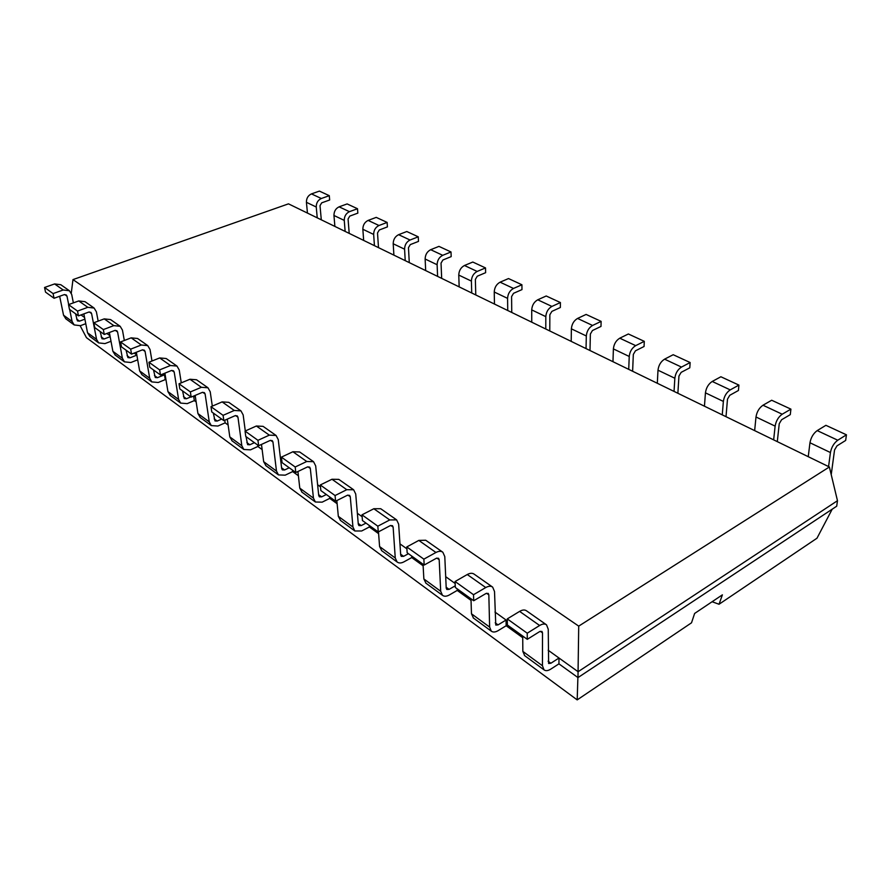 <?xml version="1.0" encoding="UTF-8"?>
<svg xmlns="http://www.w3.org/2000/svg" width="891" height="891" viewBox="0 0 891 891"><rect width="100%" height="100%" fill="white"/><g stroke="black" fill="none" stroke-linecap="round" stroke-linejoin="round"><path stroke-width="1.34" d="M288.484 203.85L829.376 466.973L578.716 626.128L72.973 279.596L288.484 203.85M829.376 466.973L837.473 500.709L578.103 671.725L548.154 650.23M578.716 626.128L577.981 677.594L558.935 663.851L559.002 658.015L550.894 663.238L548.622 663.494L548.255 629.269L546.528 624.836C544.78 623.577 542.474 623.8 539.634 625.493L519.62 611.393L507.269 618.9L507.369 624.992L527.272 639.337L539.623 631.619L541.94 631.396L542.508 632.866L540.28 631.285M72.973 279.596L71.28 293.128M84.556 317.474L81.003 314.935M109.972 335.718L106.842 333.479M136.835 355.008L134.173 353.092M165.269 375.412L163.142 373.886M195.407 397.041L193.893 395.96M227.428 420.029L226.592 419.427M281.623 458.932L280.431 458.074M320.482 486.82L317.619 484.76M362.136 516.713L357.369 513.294M406.909 548.845L399.959 543.855M455.156 583.482L445.7 576.689M507.302 620.904L494.962 612.05M837.473 500.709L836.705 506.199L577.981 677.594M84.879 319.167L79.511 321.15L77.439 320.905L75.546 313.766M522.727 637.7L506.166 625.738L506.066 620.025L498.047 624.892L495.775 625.07L494.516 591.513L492.667 587.124C490.874 585.844 488.569 585.977 485.751 587.548L467.263 574.528L455.078 581.511L455.323 587.481L473.7 600.734L485.907 593.551L488.223 593.406L488.836 594.865L486.564 593.25M110.15 336.675L104.08 338.992L101.997 338.758L100.126 331.474M471.027 600.378L457.228 590.421L457.172 588.817M455.256 585.821L449.086 589.363L446.814 589.463L446.213 588.116L444.787 556.585L442.849 552.242C441.023 550.939 438.728 551.017 435.944 552.476L418.815 540.414L406.786 546.929L407.154 552.765L424.183 565.039L436.234 558.345L438.55 558.267L439.185 559.704L436.88 558.067M136.846 355.119L130.019 357.814L127.903 357.592L126.077 350.185M423.125 565.796L411.742 557.577L411.653 556.006M408.446 553.701L403.59 556.34L401.318 556.396L400.705 555.06L398.656 524.164L396.629 519.876L389.746 519.943L373.83 508.739L361.98 514.831L362.459 520.556L378.274 531.949L390.147 525.69L392.463 525.668L393.131 527.093L390.793 525.434M166.06 380.201L165.247 379.611L164.456 374.833L157.417 377.695L155.279 377.506L153.508 369.954M378.608 533.653L369.353 526.971L369.23 525.434M365.989 523.106L361.211 525.59L358.95 525.59L358.305 524.264L355.721 494.015L353.638 489.772L346.788 489.694L331.964 479.258L320.292 484.971L320.86 490.573L335.595 501.188L347.29 495.318L349.584 495.351L350.274 496.744L347.924 495.084M190.863 396.874L186.431 398.745L184.259 398.578L182.544 390.882M337.132 503.716L329.748 498.381L329.592 496.866M196.154 401.93L194.327 400.605L193.625 396.072M326.34 494.527L321.629 496.866L319.379 496.822L318.722 495.507L315.681 465.882L313.543 461.694L306.749 461.493L292.905 451.748L281.411 457.128L282.057 462.607L295.812 472.52L307.328 467.007L309.611 467.073L310.313 468.454L307.952 466.784M221.681 419.082L217.181 421.064L214.987 420.92L213.339 413.068M298.396 475.749L292.66 471.595L292.493 470.125M228.129 425.007L225.145 422.857L224.766 420.229M289.23 467.775L284.585 469.98L282.358 469.891L281.679 468.599L278.248 439.575L276.054 435.443L269.327 435.142L256.363 426.009L245.058 431.088L245.771 436.456L258.646 445.723L269.984 440.533L272.245 440.633L272.958 442.003L270.597 440.321M254.414 442.671L249.836 444.765L247.62 444.642L246.05 436.646M262.143 449.565L257.855 446.48L257.666 445.021M307.451 213.072L306.426 202.324C306.393 198.292 308.074 195.485 311.46 193.893L321.317 198.504L329.291 195.675L329.659 199.996L321.707 202.836L320.014 205.665L321.295 219.81M329.291 195.675L319.39 191.108L311.46 193.893M831.225 474.647L834.555 449.955L836.994 445.856L845.659 440.444L846.45 434.819L825.901 425.319L817.203 430.598L837.763 440.221L846.45 434.819M808.248 456.693L809.964 442.76L830.434 452.539C831.503 447.171 833.943 443.072 837.763 440.221M830.434 452.539L828.563 466.572M306.426 202.324L316.249 207.013C316.227 202.959 317.92 200.119 321.317 198.504M316.249 207.013L317.241 217.838M809.964 442.76C810.977 437.448 813.394 433.394 817.203 430.598M334.882 226.414L333.958 215.477C333.969 211.356 335.684 208.483 339.103 206.835L349.45 211.668L357.503 208.728L357.837 213.127L349.795 216.09L348.069 218.986L349.205 233.386M357.503 208.728L347.134 203.928L339.103 206.835M777.297 441.646L779.246 423.693L781.607 419.739L790.284 414.638L790.907 409.136L771.684 400.248L762.986 405.227L782.209 414.215L790.907 409.136M754.655 430.62L755.991 416.988L775.125 426.132C776.039 420.886 778.4 416.921 782.209 414.215M775.125 426.132L773.655 439.864M333.958 215.477L344.26 220.389C344.282 216.257 346.02 213.35 349.45 211.668M344.26 220.389L345.14 231.415M755.991 416.988C756.849 411.798 759.188 407.878 762.986 405.227M363.662 240.425L362.849 229.265C362.904 225.078 364.664 222.126 368.128 220.411L378.987 225.501L387.128 222.427L387.407 226.904L379.288 229.989L377.517 232.963L378.497 247.642M387.128 222.427L376.225 217.382L368.128 220.411M726.009 416.687L727.49 399.123L729.774 395.292L738.439 390.481L738.906 385.09L720.886 376.759L712.221 381.459L730.23 389.89L738.906 385.09M704.447 406.196L705.438 392.853L723.369 401.418C724.149 396.295 726.443 392.452 730.23 389.89M723.369 401.418L722.256 414.872M362.849 229.265L373.663 234.433C373.741 230.212 375.512 227.227 378.987 225.501M373.663 234.433L374.432 245.66M705.438 392.853C706.173 387.774 708.434 383.976 712.221 381.459M393.889 255.127L393.198 243.766C393.299 239.49 395.103 236.46 398.611 234.678L410.038 240.024L418.258 236.817L418.48 241.394L410.283 244.613L408.468 247.665L409.281 262.611M418.258 236.817L406.797 231.515L398.611 234.678M677.873 393.276L678.942 376.069L681.158 372.36L689.79 367.805L690.135 362.537L673.206 354.718L664.575 359.162L681.481 367.081L690.135 362.537M657.313 383.275L657.992 370.199L674.843 378.241C675.501 373.24 677.717 369.52 681.481 367.081M674.843 378.241L674.042 391.416M393.198 243.766L404.581 249.19C404.703 244.891 406.519 241.829 410.038 240.024M404.581 249.19L405.216 260.64M657.992 370.199C658.627 365.243 660.81 361.557 664.575 359.162M425.686 270.597L425.13 259.014C425.285 254.648 427.134 251.54 430.687 249.692L442.716 255.316L451.013 251.964L451.18 256.619L442.905 259.994L441.034 263.123L441.669 278.371M451.013 251.964L438.951 246.384L430.687 249.692M632.621 371.257L633.323 354.418L635.461 350.809L644.059 346.499L644.293 341.342L628.367 333.98L619.768 338.19L635.684 345.641L644.293 341.342M612.975 361.701L613.387 348.904L629.235 356.467C629.792 351.577 631.942 347.969 635.684 345.641M629.235 356.467L628.723 369.364M425.13 259.014L437.113 264.727C437.292 260.328 439.152 257.198 442.716 255.316M437.113 264.727L437.604 276.388M613.387 348.904C613.921 344.049 616.037 340.473 619.768 338.19M459.166 286.88L458.765 275.074C458.976 270.619 460.881 267.423 464.467 265.496L477.153 271.443L485.517 267.924L485.628 272.679L477.275 276.21L475.36 279.418L475.772 294.966M485.517 267.924L472.809 262.043L464.467 265.496M589.998 350.519L590.365 334.025L592.448 330.528L600.991 326.429L601.124 321.384L586.111 314.434L577.568 318.432L592.56 325.46L601.124 321.384M571.198 341.376L571.376 328.835L586.311 335.974C586.779 331.185 588.862 327.676 592.56 325.46M586.311 335.974L586.044 348.604M458.765 275.074L471.395 281.099C471.629 276.611 473.555 273.392 477.153 271.443M471.395 281.099L471.729 292.994M571.376 328.835C571.81 324.09 573.871 320.626 577.568 318.432M494.472 304.054L494.238 292.014C494.527 287.459 496.476 284.184 500.096 282.18L513.494 288.45L521.926 284.764L521.97 289.608L513.539 293.306L511.579 296.614L511.757 312.463M521.926 284.764L508.516 278.56L500.096 282.18M549.769 330.962L549.847 314.79L551.874 311.393L560.361 307.495L560.406 302.55L546.216 295.99L537.741 299.799L551.908 306.426L560.406 302.55M531.76 322.197L531.715 309.901L545.815 316.639C546.205 311.95 548.232 308.553 551.908 306.426M545.815 316.639L545.782 329.013M494.238 292.014L507.58 298.374C507.881 293.796 509.852 290.488 513.494 288.45M507.58 298.374L507.736 310.514M531.715 309.901C532.072 305.257 534.077 301.893 537.741 299.799M558.935 663.851L550.85 669.085C548.01 670.856 545.726 671.112 544.011 669.843L542.452 665.755L542.508 632.866M507.269 618.9L527.238 633.2L539.634 625.493M527.238 633.2L527.272 639.337M65.912 318.867L63.539 315.202L59.664 296.269M69.097 290.533L60.8 284.719L54.607 283.939L44.55 287.47L45.53 292.125L54.05 298.273L64.152 294.665L66.235 294.932L66.992 296.157L64.709 294.542M522.716 636.051L522.839 651.399L542.452 665.755M546.205 624.613L526.525 610.825C524.754 609.567 522.449 609.756 519.62 611.393M524.721 655.687L522.839 651.399M85.77 323.689L80.413 325.683L74.176 324.937L72.082 321.462L69.687 309.533M68.685 304.566L66.992 296.157M73.374 302.873L71.703 294.464L69.431 290.756L63.205 289.987L54.607 283.939M44.55 287.47L53.081 293.573L63.205 289.987M53.081 293.573L54.05 298.273M506.166 625.738L498.169 630.628C495.351 632.265 493.057 632.443 491.297 631.151L489.627 627.086L488.836 594.865M455.078 581.511L473.511 594.709L485.751 587.548M473.511 594.709L473.7 600.734M89.924 336.497L87.541 332.777L83.854 313.888M93.778 307.807L85.024 301.681L78.742 300.935L68.518 304.633L69.476 309.377L78.475 315.871L88.732 312.095L90.849 312.34L91.595 313.587L89.3 311.95M473.477 618.064L471.473 613.799L470.983 598.763M492.333 586.891L474.179 574.172C472.375 572.891 470.069 573.002 467.263 574.528M111.007 341.286L104.96 343.603L98.645 342.901L96.562 339.371L91.595 313.587M98.166 321.139L96.395 311.817L94.112 308.052L87.808 307.317L78.742 300.935M68.518 304.633L77.517 311.082L87.808 307.317M77.517 311.082L78.475 315.871M457.228 590.421L449.331 594.976C446.547 596.513 444.264 596.625 442.471 595.299L440.7 591.279L439.185 559.704M406.786 546.929L423.86 559.147L435.944 552.476M423.86 559.147L424.183 565.039M115.251 355.097L112.879 351.31L109.37 332.51M119.851 326.073L110.573 319.579L104.225 318.878L93.822 322.754L94.758 327.598L104.258 334.459L114.705 330.494L116.844 330.717L117.59 331.987L115.273 330.338M425.954 583.182L423.86 578.95L423.036 564.215M442.515 551.997L425.709 540.236L418.815 540.414M137.682 359.808L130.866 362.514L124.473 361.857L122.39 358.282L117.59 331.987M124.328 340.485L122.457 330.127L120.185 326.306L113.803 325.627L104.225 318.878M93.822 322.754L103.345 329.581L113.803 325.627M103.345 329.581L104.258 334.459M411.742 557.577L403.946 561.853C401.206 563.29 398.923 563.335 397.108 561.998L395.259 558.011L393.131 527.093M361.98 514.831L377.829 526.18L389.746 519.943M377.829 526.18L378.274 531.949M142.003 374.732L139.631 370.901L136.345 352.246M147.427 345.374L137.593 338.491L131.166 337.845L120.586 341.932L121.488 346.866L131.556 354.128L142.17 349.951L144.331 350.163L145.077 351.455L142.749 349.795M381.749 550.738L379.588 546.539L378.475 531.849M396.283 519.631L380.702 508.716L373.83 508.739M165.247 379.611L158.23 382.495L151.771 381.905L149.699 378.263L145.077 351.455M151.993 361.011L150.033 349.495L147.761 345.619L141.301 344.995L131.166 337.845M120.586 341.932L130.665 349.149L141.301 344.995M130.665 349.149L131.556 354.128M369.353 526.971L361.657 530.991L354.852 530.98L352.947 527.038L350.274 496.744M320.292 484.971L335.061 495.541L346.788 489.694M335.061 495.541L335.595 501.188M170.315 395.504L167.942 391.617L164.891 373.173M176.641 365.833L166.194 358.527L159.689 357.937L148.942 362.236L149.799 367.281L160.48 374.977L171.272 370.578L173.455 370.767L174.202 372.07L171.852 370.411M340.551 520.489L338.324 516.335L336.831 500.564M353.293 489.527L338.792 479.38L331.964 479.258M194.327 400.605L187.199 403.634L180.673 403.111L178.601 399.424L174.202 372.07M181.274 382.852L179.236 370.021L176.975 366.067L170.448 365.51L159.689 357.937M148.942 362.236L159.623 369.888L170.448 365.51M159.623 369.888L160.48 374.977M329.748 498.381L322.163 502.156L315.392 502.012L313.443 498.125L310.313 468.454M281.411 457.128L295.188 466.995L306.749 461.493M295.188 466.995L295.812 472.52M200.297 417.523L197.947 413.58L195.162 395.426M207.636 387.54L196.532 379.766L189.961 379.254L179.024 383.787L179.837 388.933L191.175 397.108L202.157 392.463L204.373 392.63L205.108 393.956L202.747 392.285M302.038 492.211L299.777 488.123L297.928 471.506M313.198 461.449L299.677 451.982L292.905 451.748M225.145 422.857L217.894 426.043L211.301 425.597L209.262 421.866L205.108 393.956M212.314 406.118L210.22 391.784L207.982 387.785L201.377 387.295L189.961 379.254M179.024 383.787L190.373 391.917L201.377 387.295M190.373 391.917L191.175 397.108M292.66 471.595L285.187 475.17L278.471 474.914L276.477 471.072L272.958 442.003M245.058 431.088L257.956 440.321L269.327 435.142M257.956 440.321L258.646 445.723M232.128 440.889L229.8 436.891L227.294 419.115M240.603 410.617L228.764 402.331L222.115 401.897L211 406.686L211.768 411.943L223.841 420.641L234.99 415.741L237.229 415.874L237.964 417.222L235.603 415.551M265.975 465.737L263.669 461.694L261.486 444.42M275.709 435.209L263.079 426.355L256.363 426.009M257.855 446.48L250.505 449.844L243.844 449.487L241.817 445.7L237.964 417.222M245.292 430.977L243.165 414.928L240.949 410.862L234.277 410.461L222.115 401.897M211 406.686L223.084 415.34L234.277 410.461M223.084 415.34L223.841 420.641M832.205 509.184L816.98 538.22L719.037 604.254L712.098 601.737M577.891 677.528L577.19 699.892L86.449 337.667L80.179 325.772M719.037 604.254L722.389 594.843L694.624 613.453L691.516 622.809L577.19 699.892M548.099 661.222L550.894 663.238M76.604 319.045L79.511 321.15M495.196 622.82L498.047 624.892M101.151 336.865L104.08 338.992M446.179 587.247L449.086 589.363M127.068 355.665L130.019 357.814M400.649 554.213L403.59 556.34M154.455 375.545L157.417 377.695M358.238 523.429L361.211 525.59M183.446 396.584L186.431 398.745M318.644 494.694L321.629 496.866M214.185 418.893L217.181 421.064M281.589 467.808L284.585 469.98M246.84 442.593L249.836 444.765M72.082 321.462L63.539 315.202M489.627 627.086L471.473 613.799M96.562 339.371L87.541 332.777M440.7 591.279L423.86 578.95M122.39 358.282L112.879 351.31M395.259 558.011L379.588 546.539M149.699 378.263L139.631 370.901M352.947 527.038L338.324 516.335M178.601 399.424L167.942 391.617M313.443 498.125L299.777 488.123M209.262 421.866L197.947 413.58M276.477 471.072L263.669 461.694M241.817 445.7L229.8 436.891M524.443 655.475L544.011 669.843M74.176 324.937L65.622 318.655M491.297 631.151L473.188 617.853M98.645 342.901L89.635 336.286M442.471 595.299L425.653 582.959M124.473 361.857L114.961 354.874M397.108 561.998L381.459 550.515M151.771 381.905L141.714 374.51M354.852 530.98L340.251 520.266M180.673 403.111L170.003 395.281M315.392 502.012L301.737 491.999M211.301 425.597L199.996 417.3M278.471 474.914L265.674 465.514M243.844 449.487L231.827 440.666"/></g></svg>
